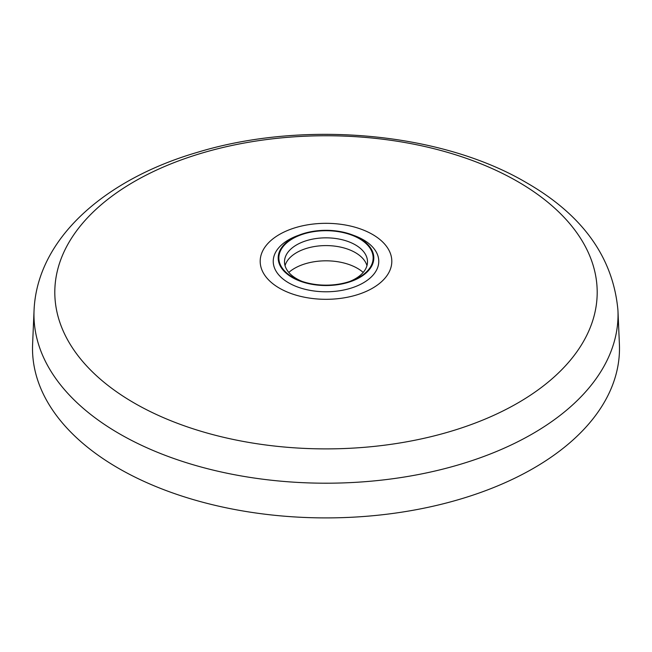 <?xml version="1.0" encoding="UTF-8"?>
<svg xmlns="http://www.w3.org/2000/svg" width="652" height="652" viewBox="0 0 652 652"><rect width="100%" height="100%" fill="white"/><g stroke="black" fill="none" stroke-linecap="round" stroke-linejoin="round"><path stroke-width="0.98" d="M372.536 234.451A65.811 37.995 180 0 1 372.536 288.184A65.811 37.995 180 0 1 279.463 288.184A65.811 37.995 180 0 1 279.463 234.451A65.811 37.995 180 0 1 372.536 234.451M359.814 238.404A47.824 27.612 180 0 1 359.814 277.45A47.824 27.612 180 0 1 292.186 277.45A47.824 27.612 180 0 1 300.254 234.663A47.824 27.612 180 0 1 351.746 234.663A47.824 27.612 180 0 1 359.814 238.404M351.746 234.663L354.411 235.649A52.771 30.465 180 0 1 363.311 239.773A52.771 30.465 180 0 1 363.311 282.862A52.771 30.465 180 0 1 288.689 282.862A52.771 30.465 180 0 1 297.589 235.649L300.254 234.663M34.051 310.433L32.6 344.272A293.49 169.447 0 0 0 118.468 468.275A293.49 169.447 0 0 0 441.657 504.192A293.49 169.447 0 0 0 619.4 344.272L617.949 310.433C613.239 257.589 582.709 214.989 526.376 182.641C440.719 132.095 303.75 119.976 197.735 152.234C105.412 179.039 37.107 238.273 34.051 310.433A292.039 168.607 0 0 0 119.495 433.816A292.039 168.607 0 0 0 441.086 469.562A292.039 168.607 0 0 0 617.949 310.433M292.658 277.182A47.156 27.229 180 0 1 292.658 238.681A47.156 27.229 180 0 1 359.342 238.681A47.156 27.229 180 0 1 351.387 280.873A47.156 27.229 180 0 1 300.613 280.873A47.156 27.229 180 0 1 292.658 277.182M349.798 281.436A41.5 23.961 0 0 0 367.5 261.802A41.5 23.961 0 0 0 355.348 244.859A41.5 23.961 0 0 0 310.116 239.667A41.5 23.961 0 0 0 284.5 261.802A41.5 23.961 0 0 0 296.652 278.746A41.5 23.961 0 0 0 302.202 281.436M366.962 265.674A41.5 23.961 0 0 0 355.348 252.609A41.5 23.961 0 0 0 313.278 246.741A41.5 23.961 0 0 0 285.038 265.674M363.205 272.43A44.466 25.672 0 0 0 357.443 268.339A44.466 25.672 0 0 0 288.795 272.43M517.761 181.606A271.191 156.57 0 0 0 134.239 181.606A271.191 156.57 0 0 0 134.239 403.034A271.191 156.57 0 0 0 517.761 403.034A271.191 156.57 0 0 0 517.761 181.606"/></g></svg>
